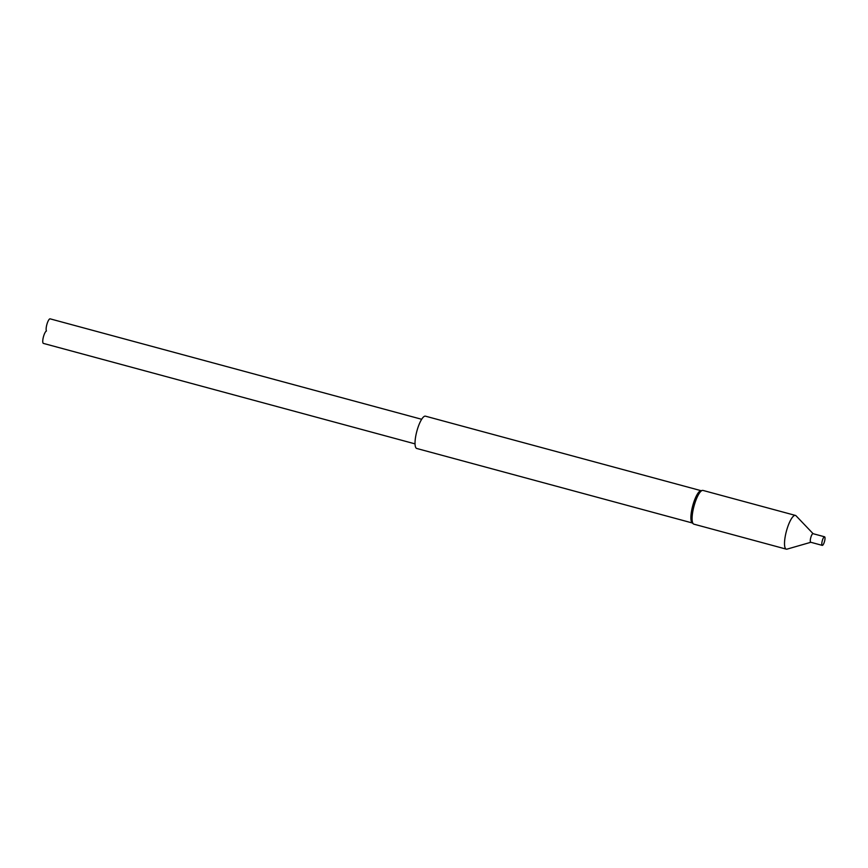 <?xml version="1.0" encoding="UTF-8"?>
<svg xmlns="http://www.w3.org/2000/svg" width="868" height="868" viewBox="0 0 868 868"><rect width="100%" height="100%" fill="white"/><g stroke="black" fill="none" stroke-linecap="round" stroke-linejoin="round"><path stroke-width="1.3" d="M415.034 443.874L43.4 343.402A6.445 1.693 -74.9 0 1 43.508 336.545A6.445 1.693 -74.9 0 1 46.438 330.99A6.445 1.693 -74.9 0 1 46.883 324.437A6.445 1.693 -74.9 0 1 50.149 318.849L421.674 419.287M692.328 522.981L416.738 448.474A16.731 4.383 105.1 0 1 416.607 448.43A16.731 4.383 -74.9 0 1 416.933 430.929A16.731 4.383 -74.9 0 1 425.472 416.173A16.731 4.383 -74.9 0 1 425.602 416.217M813.121 533.701L796.054 515.809A17.469 4.579 105.1 0 0 795.555 515.462A17.469 4.579 -74.9 0 0 795.413 515.418A17.469 4.579 -74.9 0 0 786.506 530.825A17.469 4.579 -74.9 0 0 786.158 549.108A17.469 4.579 105.1 0 0 786.3 549.151L693.879 524.163A17.469 4.579 105.1 0 1 693.749 524.12A17.469 4.579 -74.9 0 1 693.358 523.881L692.1 522.775A16.731 4.383 -74.9 0 1 692.729 505.751A16.731 4.383 -74.9 0 1 700.758 490.735L702.407 490.42A17.469 4.579 -74.9 0 1 703.004 490.431A17.469 4.579 -74.9 0 1 703.134 490.485M693.358 523.881A17.469 4.579 -74.9 0 1 694.02 506.109A17.469 4.579 -74.9 0 1 702.407 490.42M786.3 549.151A17.469 4.579 105.1 0 0 787.048 549.129L810.81 542.283M824.567 536.793A4.438 1.161 -74.9 0 1 824.6 536.804A4.438 1.161 105.1 0 1 824.513 541.458A4.438 1.161 105.1 0 1 822.246 545.375A4.438 1.161 105.1 0 1 822.213 545.364A4.438 1.161 -74.9 0 1 822.3 540.71A4.438 1.161 -74.9 0 1 824.567 536.793L813.034 533.679A4.438 1.161 -74.9 0 0 810.777 537.596A4.438 1.161 -74.9 0 0 810.679 542.24A4.438 1.161 105.1 0 0 810.723 542.25A4.438 1.161 105.1 0 0 810.755 542.261M701.062 490.68L425.472 416.173M795.413 515.418L703.004 490.431M822.246 545.375L810.723 542.25"/></g></svg>
